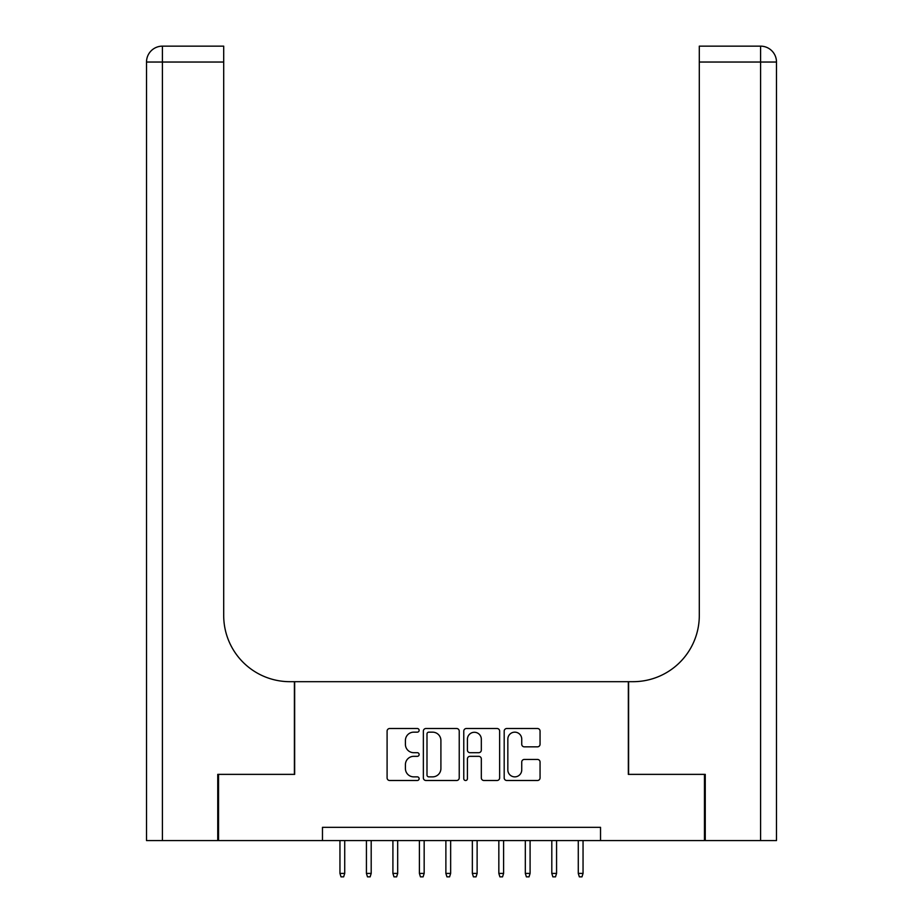 <?xml version="1.0" encoding="UTF-8"?>
<svg xmlns="http://www.w3.org/2000/svg" width="923" height="923" viewBox="0 0 923 923"><rect width="100%" height="100%" fill="white"/><g stroke="black" fill="none" stroke-linecap="round" stroke-linejoin="round"><path stroke-width="1.38" d="M419.134 730.335A1.823 1.823 0 0 0 417.311 728.512L389.691 728.512A2.596 2.596 0 0 0 387.095 731.12L387.095 777.904A2.596 2.596 0 0 0 389.691 780.5L417.311 780.5A1.823 1.823 0 0 0 419.134 778.677A1.823 1.823 0 0 0 417.311 776.866L413.735 776.866A8.319 8.319 0 0 1 405.416 768.547L405.416 764.648A8.319 8.319 0 0 1 413.735 756.329L417.311 756.329A1.823 1.823 0 0 0 419.134 754.506A1.823 1.823 0 0 0 417.311 752.695L413.735 752.695A8.319 8.319 0 0 1 405.416 744.376L405.416 740.477A8.319 8.319 0 0 1 413.735 732.158L417.311 732.158A1.823 1.823 0 0 0 419.134 730.335M537.463 746.845A2.596 2.596 0 0 0 540.059 744.238L540.059 731.12A2.596 2.596 0 0 0 537.463 728.512L506.796 728.512A2.596 2.596 0 0 0 504.189 731.12L504.189 777.904A2.596 2.596 0 0 0 506.796 780.5L537.463 780.5A2.596 2.596 0 0 0 540.059 777.904L540.059 762.052A2.596 2.596 0 0 0 537.463 759.444L524.333 759.444A2.596 2.596 0 0 0 521.737 762.052L521.737 769.909A6.957 6.957 0 0 1 514.78 776.866A6.957 6.957 0 0 1 507.835 769.909L507.835 739.104A6.957 6.957 0 0 1 514.78 732.158A6.957 6.957 0 0 1 521.737 739.104L521.737 744.238A2.596 2.596 0 0 0 524.333 746.845L537.463 746.845M322.473 840.576L218.543 840.576L218.543 774.374L294.668 774.374L294.668 681.682L628.332 681.682L628.332 774.374L704.457 774.374L704.457 840.576L600.527 840.576L600.527 827.331L322.473 827.331L322.473 840.576L600.527 840.576M459.227 731.12A2.596 2.596 0 0 0 456.631 728.512L425.953 728.512A2.596 2.596 0 0 0 423.357 731.12L423.357 777.904A2.596 2.596 0 0 0 425.953 780.5L456.631 780.5A2.596 2.596 0 0 0 459.227 777.904L459.227 731.12M466.369 728.512L497.047 728.512A2.596 2.596 0 0 1 499.643 731.12L499.643 777.904A2.596 2.596 0 0 1 497.047 780.5L483.917 780.5A2.596 2.596 0 0 1 481.321 777.904L481.321 758.925A2.596 2.596 0 0 0 478.725 756.329L470.015 756.329A2.596 2.596 0 0 0 467.419 758.925L467.419 778.677A1.823 1.823 0 0 1 465.596 780.5A1.823 1.823 0 0 1 463.773 778.677L463.773 731.12A2.596 2.596 0 0 1 466.369 728.512M428.814 732.158A1.823 1.823 0 0 0 426.991 733.97L426.991 775.043A1.823 1.823 0 0 0 428.814 776.866L432.587 776.866A8.319 8.319 0 0 0 440.906 768.547L440.906 740.477A8.319 8.319 0 0 0 432.587 732.158L428.814 732.158M481.321 739.242A6.957 6.957 0 0 0 474.364 732.285A6.957 6.957 0 0 0 467.419 739.242L467.419 750.087A2.596 2.596 0 0 0 470.015 752.695L478.725 752.695A2.596 2.596 0 0 0 481.321 750.087L481.321 739.242M344.717 873.412L343.656 876.85L341.014 876.85L339.952 873.412L344.717 873.412L344.717 840.576M339.952 873.412L339.952 840.576M217.747 774.374L294.402 774.374L294.402 681.682L289.903 681.682A66.202 66.202 0 0 1 223.701 615.491L223.701 62.037L162.402 62.037L162.402 840.576L217.747 840.576L217.747 774.374M162.402 840.576L146.515 840.576L146.515 62.037A15.887 15.887 0 0 1 162.402 46.15L223.701 46.15L223.701 62.037M223.701 46.15L162.402 46.15A15.887 15.887 0 0 0 146.515 62.037L162.402 62.037L162.402 46.15M289.903 681.682A66.202 66.202 0 0 1 223.701 615.491M776.485 840.576L776.485 62.037L776.485 840.576L705.253 840.576L705.253 774.374L628.598 774.374L628.598 681.682L633.097 681.682A66.202 66.202 0 0 0 699.299 615.491L699.299 46.15L760.598 46.15L699.299 46.15M760.598 840.576L760.598 46.15A15.887 15.887 0 0 1 776.485 62.037L776.485 681.682M633.097 681.682A66.202 66.202 0 0 0 699.299 615.491M371.196 873.412L370.146 876.85L367.492 876.85L366.431 873.412L371.196 873.412L371.196 840.576M366.431 873.412L366.431 840.576M397.686 873.412L396.625 876.85L393.971 876.85L392.91 873.412L397.686 873.412L397.686 840.576M392.91 873.412L392.91 840.576M424.165 873.412L423.103 876.85L420.45 876.85L419.4 873.412L424.165 873.412L424.165 840.576M419.4 873.412L419.4 840.576M450.643 873.412L449.582 876.85L446.94 876.85L445.878 873.412L450.643 873.412L450.643 840.576M445.878 873.412L445.878 840.576M477.122 873.412L476.06 876.85L473.418 876.85L472.357 873.412L477.122 873.412L477.122 840.576M472.357 873.412L472.357 840.576M503.6 873.412L502.55 876.85L499.897 876.85L498.835 873.412L503.6 873.412L503.6 840.576M498.835 873.412L498.835 840.576M530.09 873.412L529.029 876.85L526.375 876.85L525.314 873.412L530.09 873.412L530.09 840.576M525.314 873.412L525.314 840.576M556.569 873.412L555.508 876.85L552.854 876.85L551.804 873.412L556.569 873.412L556.569 840.576M551.804 873.412L551.804 840.576M583.048 873.412L581.986 876.85L579.344 876.85L578.283 873.412L583.048 873.412L583.048 840.576M578.283 873.412L578.283 840.576M776.485 62.037L699.299 62.037"/></g></svg>
